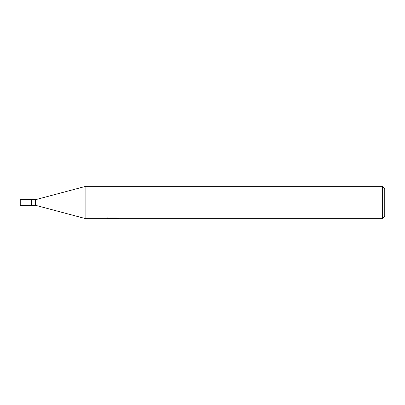 <?xml version="1.0" encoding="UTF-8"?>
<svg xmlns="http://www.w3.org/2000/svg" width="405" height="405" viewBox="0 0 405 405"><rect width="100%" height="100%" fill="white"/><g stroke="black" fill="none" stroke-linecap="round" stroke-linejoin="round"><path stroke-width="0.61" d="M382.32 218.7L85.86 218.7L35.64 205.335L31.59 205.335L31.59 199.665L35.64 199.665L85.86 186.3L382.32 186.3L384.75 188.73L384.75 216.27L382.32 218.7L382.32 186.3M35.64 205.335L35.64 199.665M85.86 218.7L85.86 186.3M113.111 218.568L107.35 218.7L113.506 218.391L108.327 218.391L110.013 217.966L116.407 217.966L118.26 218.442L112.848 218.7L113.111 218.416M112.038 218.7L110.975 218.543M114.514 218.447L112.879 218.7M113.506 217.966L113.506 218.391M107.462 217.855L107.462 218.665M31.59 205.335L20.25 205.335L20.25 199.665L31.59 199.665M114.514 218.69L114.514 217.966"/></g></svg>
